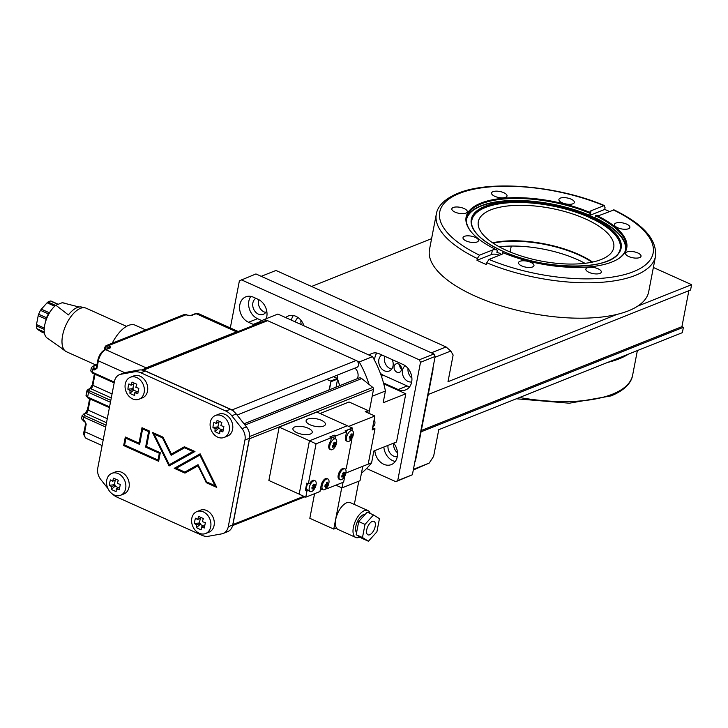 <?xml version="1.0" encoding="UTF-8"?>
<svg xmlns="http://www.w3.org/2000/svg" width="728" height="728" viewBox="0 0 728 728"><rect width="100%" height="100%" fill="white"/><g stroke="black" fill="none" stroke-linecap="round" stroke-linejoin="round"><path stroke-width="1.09" d="M502.093 254.199L502.748 252.598A5.897 2.293 -169.1 0 1 502.884 253.317A5.897 2.293 -169.1 0 1 501.81 254.327L488.989 259.441L486.777 262.781A111.612 43.434 -169.1 0 0 655.519 256.32C657.065 239.548 643.243 224.078 614.05 209.892L600.509 215.015A5.897 2.293 -169.1 0 1 596.378 215.306L595.368 215.697L594.976 217.69L591.928 216.689L589.908 215.415L590.117 212.494A5.897 2.293 -169.1 0 1 589.989 211.775A5.897 2.293 -169.1 0 1 591.054 210.765L603.885 205.651L605.068 207.653L604.722 209.427A111.612 43.434 -169.1 0 1 609.418 211.466M655.519 256.32L648.703 291.728A111.612 43.434 -169.1 0 1 637.664 306.151A111.612 43.434 -169.1 0 1 616.944 314.405A111.612 43.434 -169.1 0 1 475.147 296.096A111.612 43.434 -169.1 0 1 429.502 249.513L436.318 214.105A111.612 43.434 -169.1 0 0 477.331 258.531L479.534 255.191L492.365 250.077A5.897 2.293 -169.1 0 1 496.487 249.786L497.297 250.459L496.915 252.452L499.99 253.317L501.756 254.691M486.777 262.781L486.431 264.555A111.612 43.434 -169.1 0 1 481.618 262.471A111.612 43.434 -169.1 0 1 476.986 260.305L477.331 258.531M594.212 219.537A5.897 2.293 -169.1 0 1 591.545 218.682A5.897 2.293 -169.1 0 1 589.516 217.299M589.926 215.342A5.897 2.293 -169.1 0 1 590.199 215.215L604.722 209.427M572.927 203.794A7.872 3.058 -169.1 0 1 563.982 203.458A7.872 3.058 -169.1 0 1 558.904 199.481A7.872 3.058 -169.1 0 1 560.323 198.134A7.872 3.058 -169.1 0 1 569.269 198.471A7.872 3.058 -169.1 0 1 574.356 202.457A7.872 3.058 -169.1 0 1 572.927 203.794M505.587 197.334A7.872 3.058 -169.1 0 1 496.642 196.997A7.872 3.058 -169.1 0 1 491.564 193.02A7.872 3.058 -169.1 0 1 492.983 191.673A7.872 3.058 -169.1 0 1 501.929 192.01A7.872 3.058 -169.1 0 1 507.016 195.996A7.872 3.058 -169.1 0 1 505.587 197.334M465.865 213.158A7.872 3.058 -169.1 0 1 456.92 212.822A7.872 3.058 -169.1 0 1 451.842 208.836A7.872 3.058 -169.1 0 1 453.262 207.498A7.872 3.058 -169.1 0 1 462.207 207.835A7.872 3.058 -169.1 0 1 467.294 211.812A7.872 3.058 -169.1 0 1 465.865 213.158M477.031 241.996A7.872 3.058 -169.1 0 1 468.086 241.66A7.872 3.058 -169.1 0 1 463.008 237.674A7.872 3.058 -169.1 0 1 464.428 236.336A7.872 3.058 -169.1 0 1 473.373 236.673A7.872 3.058 -169.1 0 1 478.46 240.649A7.872 3.058 -169.1 0 1 477.031 241.996M532.541 266.958A7.872 3.058 -169.1 0 1 523.605 266.621A7.872 3.058 -169.1 0 1 518.518 262.635A7.872 3.058 -169.1 0 1 519.947 261.288A7.872 3.058 -169.1 0 1 528.883 261.634A7.872 3.058 -169.1 0 1 533.97 265.611A7.872 3.058 -169.1 0 1 532.541 266.958M599.881 273.419A7.872 3.058 -169.1 0 1 590.945 273.082A7.872 3.058 -169.1 0 1 585.858 269.096A7.872 3.058 -169.1 0 1 587.287 267.758A7.872 3.058 -169.1 0 1 596.223 268.095A7.872 3.058 -169.1 0 1 601.31 272.072A7.872 3.058 -169.1 0 1 599.881 273.419M639.603 257.594A7.872 3.058 -169.1 0 1 630.666 257.257A7.872 3.058 -169.1 0 1 625.58 253.28A7.872 3.058 -169.1 0 1 627.008 251.934A7.872 3.058 -169.1 0 1 635.944 252.27A7.872 3.058 -169.1 0 1 641.031 256.256A7.872 3.058 -169.1 0 1 639.603 257.594M628.437 228.756A7.872 3.058 -169.1 0 1 619.501 228.419A7.872 3.058 -169.1 0 1 614.414 224.442A7.872 3.058 -169.1 0 1 615.842 223.096A7.872 3.058 -169.1 0 1 624.779 223.432A7.872 3.058 -169.1 0 1 629.866 227.418A7.872 3.058 -169.1 0 1 628.437 228.756M592.628 262.062A68.933 26.827 10.9 0 0 578.687 254.436A68.933 26.827 10.9 0 0 492.583 242.797M506.524 250.414A68.933 26.827 10.9 0 0 574.783 264.027A68.933 26.827 10.9 0 0 613.713 247.72A68.933 26.827 10.9 0 0 585.521 218.946A68.933 26.827 10.9 0 0 517.262 205.332A68.933 26.827 10.9 0 0 478.332 221.649A68.933 26.827 10.9 0 0 506.524 250.414M496.915 252.452L497.37 252.716A80.935 31.495 10.9 0 1 496.924 252.507M595.368 215.697A81.199 31.595 -169.1 0 1 626.071 248.439A81.199 31.595 -169.1 0 1 616.389 259.932M471.316 231.995A81.199 31.595 -169.1 0 1 466.593 217.727A81.199 31.595 -169.1 0 1 590.29 213.422M596.378 215.306A81.791 31.832 -169.1 0 1 616.689 259.769A81.791 31.832 -169.1 0 1 502.748 252.598M496.487 249.786A81.791 31.832 -169.1 0 1 471.089 231.732A81.791 31.832 -169.1 0 1 495.823 199.181A81.791 31.832 -169.1 0 1 590.117 212.494M592.419 262.107A69.424 27.018 10.9 0 0 492.765 242.915M476.986 260.305L491.509 254.527A5.897 2.293 -169.1 0 1 499.49 255.255M479.534 255.191A108.663 42.288 -169.1 0 1 459.414 193.421A108.663 42.288 -169.1 0 1 603.885 205.651L604.568 205.624C558.085 185.64 489.908 179.734 457.812 193.348C441.996 199.918 437.155 208.29 436.318 214.105M592.055 262.18A68.933 26.827 10.9 0 0 493.065 243.116M499.217 246.801A68.933 26.827 -169.1 0 1 584.975 263.318M413.295 470.015L429.211 463.063L433.615 456.374L438.757 429.693L607.698 362.398A111.612 43.434 10.9 0 0 628.428 354.136L682.354 332.66L683.383 327.318L681.927 326.663L688.861 290.69M653.371 267.476L691.6 284.666L637.664 306.151M616.944 314.405L448.002 381.7L453.135 355.018L450.787 351.023L446.064 346.947L275.967 270.461L261.243 276.322M311.557 286.468L431.595 238.648M428.246 394.494L690.572 290.008L691.6 284.666M607.698 362.398L628.428 354.136M421.321 430.476L681.927 326.663M683.383 327.318L421.057 431.813M446.064 346.947L431.349 352.807M450.787 351.023L434.998 357.311M429.211 463.063L413.422 469.351M510.119 251.961L511.256 246.064M130.339 377.277L133.725 375.93A11.803 9.291 68.3 0 1 140.149 376.212A11.803 9.291 68.3 0 1 147.684 387.323A11.803 9.291 68.3 0 1 142.461 397.852L139.075 399.199A11.803 9.291 68.3 0 1 132.651 398.908A11.803 9.291 68.3 0 1 125.262 383.984A11.803 9.291 68.3 0 1 130.339 377.277A11.803 9.291 68.3 0 1 136.764 377.559A11.803 9.291 68.3 0 1 144.162 392.483A11.803 9.291 68.3 0 1 139.075 399.199M138.274 391.063A21.913 3.958 105.3 0 0 137.81 393.666A21.749 8.463 -169.1 0 1 134.817 392.665A21.749 10.41 114.2 0 0 134.653 395.431A21.913 13.914 177.6 0 1 129.93 393.311A21.749 10.41 -65.8 0 1 130.094 390.536A21.749 8.463 -169.1 0 1 127.901 389.216A21.913 15.752 -53.2 0 1 128.246 386.559A21.913 15.752 -53.2 0 1 128.929 383.874A21.749 8.463 10.9 0 0 131.122 385.203A21.749 10.41 -65.8 0 1 132.087 382.109A21.913 2.111 21.2 0 0 136.809 384.238A21.749 10.41 114.2 0 0 135.845 387.323A21.749 8.463 10.9 0 0 138.839 388.333A21.913 3.958 105.3 0 0 138.274 391.063M127.901 389.216L132.86 388.652L133.734 384.156M134.88 383.392L131.122 385.203M132.86 388.652L133.779 389.071L133.579 390.108L137.183 391.719M134.817 392.665L138.229 391.3M133.579 390.108L129.93 393.311M133.779 389.071L130.094 390.536M111.839 473.346L115.224 471.999A11.803 9.291 68.3 0 1 125.507 475.147A11.803 9.291 68.3 0 1 129.038 487.214A11.803 9.291 68.3 0 1 123.96 493.921L120.575 495.268A11.803 9.291 68.3 0 1 114.15 494.985A11.803 9.291 68.3 0 1 106.761 480.061A11.803 9.291 68.3 0 1 111.839 473.346A11.803 9.291 68.3 0 1 118.264 473.637A11.803 9.291 68.3 0 1 125.662 488.561A11.803 9.291 68.3 0 1 120.575 495.268M115.852 479.224A21.913 2.111 21.2 0 0 118.309 480.307A21.749 10.41 114.2 0 0 117.344 483.392A21.749 8.463 10.9 0 0 120.338 484.402A21.913 3.958 105.3 0 0 119.31 489.735A21.749 8.463 -169.1 0 1 116.316 488.734A21.749 10.41 114.2 0 0 116.152 491.5A21.913 13.914 177.6 0 1 113.668 490.545A21.913 13.914 177.6 0 1 111.43 489.38A21.749 10.41 -65.8 0 1 111.593 486.604A21.749 8.463 -169.1 0 1 109.4 485.285A21.913 15.752 -53.2 0 1 110.428 479.943A21.749 8.463 10.9 0 0 112.622 481.272A21.749 10.41 -65.8 0 1 113.586 478.178A21.913 2.111 21.2 0 0 115.852 479.224M118.682 487.787L115.079 486.177L111.43 489.38M115.233 480.234L114.36 484.721L115.279 485.139L115.079 486.177M116.38 479.461L112.622 481.272M119.729 487.378L116.316 488.734M115.279 485.139L111.593 486.604M114.36 484.721L109.4 485.285M196.897 511.584L200.273 510.237A11.803 9.291 68.3 0 1 206.697 510.528A11.803 9.291 68.3 0 1 214.232 521.63A11.803 9.291 68.3 0 1 209.009 532.168L205.624 533.515A11.803 9.291 68.3 0 1 199.208 533.224A11.803 9.291 68.3 0 1 191.81 518.3A11.803 9.291 68.3 0 1 196.897 511.584A11.803 9.291 68.3 0 1 203.312 511.875A11.803 9.291 68.3 0 1 210.711 526.799A11.803 9.291 68.3 0 1 205.624 533.515M194.804 520.875A21.913 15.752 -53.2 0 1 195.477 518.19A21.749 8.463 10.9 0 0 197.67 519.51A21.749 10.41 -65.8 0 1 198.635 516.425A21.913 2.111 21.2 0 0 203.358 518.545A21.749 10.41 114.2 0 0 202.393 521.639A21.749 8.463 10.9 0 0 205.387 522.649A21.913 3.958 105.3 0 0 204.823 525.379A21.913 3.958 105.3 0 0 204.359 527.982A21.749 8.463 -169.1 0 1 201.365 526.972A21.749 10.41 114.2 0 0 201.201 529.747A21.913 13.914 177.6 0 1 196.478 527.618A21.749 10.41 -65.8 0 1 196.642 524.852A21.749 8.463 -169.1 0 1 194.449 523.523A21.913 15.752 -53.2 0 1 194.804 520.875M200.282 518.472L199.417 522.968L200.337 523.377L200.136 524.415L203.731 526.035M201.429 517.699L197.67 519.51M204.777 525.616L201.365 526.972M200.136 524.415L196.478 527.618M200.337 523.377L196.642 524.852M199.417 522.968L194.449 523.523M215.397 415.515L218.773 414.168A11.803 9.291 68.3 0 1 229.056 417.317A11.803 9.291 68.3 0 1 232.596 429.384A11.803 9.291 68.3 0 1 227.509 436.099L224.124 437.446A11.803 9.291 68.3 0 1 217.708 437.155A11.803 9.291 68.3 0 1 210.31 422.231A11.803 9.291 68.3 0 1 215.397 415.515A11.803 9.291 68.3 0 1 221.812 415.806A11.803 9.291 68.3 0 1 229.211 430.73A11.803 9.291 68.3 0 1 224.124 437.446M217.217 432.714A21.913 13.914 177.6 0 1 214.978 431.549A21.749 10.41 -65.8 0 1 215.142 428.783A21.749 8.463 -169.1 0 1 212.949 427.454A21.913 15.752 -53.2 0 1 213.977 422.122A21.749 8.463 10.9 0 0 216.171 423.441A21.749 10.41 -65.8 0 1 217.135 420.356A21.913 2.111 21.2 0 0 219.401 421.394A21.913 2.111 21.2 0 0 221.858 422.477A21.749 10.41 114.2 0 0 220.893 425.571A21.749 8.463 10.9 0 0 223.887 426.572A21.913 3.958 105.3 0 0 222.859 431.913A21.749 8.463 -169.1 0 1 219.865 430.903A21.749 10.41 114.2 0 0 219.701 433.679A21.913 13.914 177.6 0 1 217.217 432.714M219.929 421.63L216.171 423.441M218.782 422.404L217.918 426.899L218.837 427.309L218.637 428.346L222.231 429.966M217.918 426.899L212.949 427.454M215.142 428.783L218.837 427.309M223.278 429.547L219.865 430.903M218.637 428.346L214.978 431.549M328.965 389.962L330.958 381.709L337.61 379.061L339.73 385.676M357.311 378.669A7.853 6.179 -111.7 0 0 354.973 368.104M337.301 375.148L337.282 378.414L330.63 381.062L326.726 379.352M336.054 387.141L337.61 379.061M329.402 389.789L330.958 381.709M326.79 379.334L330.63 381.062M333.442 376.685L337.282 378.414M158.022 460.032L159.323 453.271L145.618 447.11L148.603 431.631L142.615 428.938L139.63 444.417L125.935 438.256L124.634 445.017L158.022 460.032L159.323 453.271M184.557 447.802L171.126 455.3L162.49 437.874L154.163 434.134L169.315 464.71L192.884 451.542L184.557 447.802L192.884 451.542M206.561 481.854L215.024 485.667L199.872 455.091L176.303 468.25L184.803 472.072L198.052 464.673L206.561 481.854M145.618 447.11L148.603 431.631M148.821 431.54L142.615 428.938M139.667 444.244L125.935 438.256M159.55 453.18L145.846 447.019M162.49 437.874L154.163 434.134M193.111 451.451L169.315 464.71M171.335 455.191L162.717 437.783M199.872 455.091L215.024 485.667M198.062 464.71L184.803 472.072M142.188 427.782L139.021 443.17L141.996 427.7L149.559 431.094L146.583 446.573L160.278 452.734L158.64 461.279L123.669 445.554L125.316 437.009L139.021 443.17M125.507 437.1L123.897 445.463L158.668 461.097M184.439 446.783L171.362 454.045L184.402 446.764L194.958 451.506L169.069 465.965L152.434 432.387L162.99 437.137L171.362 454.045M152.78 432.541L169.278 465.847M200.127 453.853L174.456 468.195L185.149 473M206.288 482.509L198.034 465.847L206.288 482.509L216.635 487.159M112.531 494.075A15.734 12.385 -111.7 0 0 116.871 497.06L201.929 535.298A15.734 12.385 -111.7 0 0 208.59 536.227L221.758 533.861A11.803 9.291 -111.7 0 0 223.178 533.451L227.627 531.677A11.803 9.291 -111.7 0 0 232.714 524.97L249.413 438.256A11.803 9.291 -111.7 0 0 246.464 426.881L236.245 414.005A15.734 12.385 -111.7 0 0 230.312 409.263L145.254 371.016A15.734 12.385 -111.7 0 0 138.593 370.088L125.425 372.463A11.803 9.291 -111.7 0 0 124.006 372.863L119.556 374.638A11.803 9.291 -111.7 0 0 114.469 381.354L97.77 468.068A11.803 9.291 -111.7 0 0 100.719 479.434L107.899 488.488M223.178 533.451A11.803 9.291 -111.7 0 0 228.264 526.744L244.963 440.031A11.803 9.291 -111.7 0 0 242.014 428.656L231.786 415.77A15.734 12.385 -111.7 0 0 225.853 411.038L140.804 372.791A15.734 12.385 -111.7 0 0 134.143 371.862L120.975 374.238A11.803 9.291 -111.7 0 0 119.556 374.638M174.456 468.195L200.118 453.826L216.753 487.405L206.06 482.6M197.807 465.938L184.958 473.109L174.229 468.286M233.797 411.475A3.74 2.939 -111.7 0 0 232.077 409.909L143.534 370.097A3.74 2.939 -111.7 0 0 141.541 369.988L265.584 320.584A3.74 2.939 -111.7 0 1 267.622 320.675L356.165 360.487A3.74 2.939 -111.7 0 1 358.504 365.21A3.74 2.939 -111.7 0 1 356.893 367.34L237.082 415.06M249.622 436.509L372.818 387.433L361.725 378.578A3.74 2.939 -111.7 0 0 360.97 378.114A3.74 2.939 -111.7 0 0 358.94 378.023L244.016 423.796M249.44 438.092A1.674 1.319 68.3 0 1 249.44 438.766L232.924 524.56A1.674 1.319 68.3 0 1 232.678 525.134M372.818 387.433A1.674 1.319 68.3 0 1 373.528 389.344L249.44 438.766M368.905 413.313L373.528 389.344M414.778 462.28A9.837 7.744 -111.7 0 0 415.688 459.732L432.814 370.779A9.837 7.744 -111.7 0 0 432.96 367.886M335.89 485.176L341.969 487.906L359.996 480.726L362.772 466.302L371.599 462.79L373.874 450.996L396.523 441.978L405.805 393.766L383.156 402.784L385.421 391L372.19 396.269M383.756 383.847L405.805 393.766M356.829 360.879L359.223 361.962L372.545 356.647L277.85 314.068L264.528 319.383L266.921 320.457M372.545 356.647A90.672 71.362 68.3 0 1 385.421 391M371.599 462.79A90.672 71.362 68.3 0 1 361.452 473.182M254.736 324.906A90.672 71.362 68.3 0 1 264.528 319.383M359.223 361.962A90.672 71.362 68.3 0 1 369.05 384.43M388.033 445.363A8.854 6.971 -111.7 0 0 393.648 456.137A8.854 6.971 -111.7 0 0 397.288 456.684M258.777 299.645A8.854 6.971 -111.7 0 0 264.046 311.893A8.854 6.971 -111.7 0 0 265.72 312.412M255.865 298.316A8.854 6.971 -111.7 0 0 252.834 306.37A8.854 6.971 -111.7 0 0 258.413 314.141A8.854 6.971 -111.7 0 0 263.227 314.36A8.854 6.971 -111.7 0 0 266.666 310.665M384.784 356.283A8.854 6.971 -111.7 0 0 390.044 368.55A8.854 6.971 -111.7 0 0 391.719 369.069M381.872 354.973A8.854 6.971 -111.7 0 0 378.833 363.026A8.854 6.971 -111.7 0 0 384.411 370.798A8.854 6.971 -111.7 0 0 389.225 371.016A8.854 6.971 -111.7 0 0 392.155 359.596M396.978 372.217A4.55 3.576 -111.7 0 0 399.454 372.327A4.55 3.576 -111.7 0 0 401.465 368.268A4.55 3.576 -111.7 0 0 398.562 363.991A4.55 3.576 -111.7 0 0 396.087 363.873A4.55 3.576 -111.7 0 0 394.066 367.931A4.55 3.576 -111.7 0 0 396.978 372.217M405.223 365.765A8.854 6.971 -111.7 0 0 402.493 373.846A8.854 6.971 -111.7 0 0 408.035 381.417A8.854 6.971 -111.7 0 0 411.675 381.954M395.277 461.47A13.868 10.911 68.3 0 1 392.774 460.678A13.868 10.911 68.3 0 1 383.865 447.019M393.63 443.125A13.868 10.911 68.3 0 1 391.309 464.61A13.868 10.911 68.3 0 1 383.756 464.264A13.868 10.911 68.3 0 1 374.847 450.614M285.704 317.599A13.868 10.911 68.3 0 1 288.334 315.961A13.868 10.911 68.3 0 1 295.877 316.307A13.868 10.911 68.3 0 1 303.967 325.807M409.664 386.75A13.868 10.911 68.3 0 1 407.161 385.958L383.538 375.329A13.868 10.911 68.3 0 1 380.362 373.3M369.187 355.137A13.868 10.911 68.3 0 1 371.808 353.499A13.868 10.911 68.3 0 1 379.352 353.835L402.975 364.464A13.868 10.911 68.3 0 1 411.839 377.514A13.868 10.911 68.3 0 1 405.696 389.889A13.868 10.911 68.3 0 1 398.152 389.544L383.51 382.964M374.592 360.378A13.868 10.911 68.3 0 1 376.849 353.044M291.391 320.156A13.868 10.911 68.3 0 1 293.375 315.515M254.682 324.925A13.868 10.911 68.3 0 1 253.244 324.388L248.521 322.267A13.868 10.911 68.3 0 1 239.667 309.218A13.868 10.911 68.3 0 1 245.8 296.842A13.868 10.911 68.3 0 1 253.353 297.179L258.076 299.308A13.868 10.911 68.3 0 1 266.275 318.682M261.88 320.629L257.539 318.673A13.868 10.911 68.3 0 1 250.851 296.387M433.924 353.972L435.162 356.456L420.511 362.289L419.273 359.805L433.924 353.972L255.947 273.946L239.385 280.853L230.312 327.946M397.725 480.598L412.376 474.765L395.814 481.672L397.725 480.598L420.511 362.289M395.814 481.672L366.584 468.532M241.296 279.779L419.273 359.805M298.125 317.608A8.854 6.971 -111.7 0 0 295.413 321.967M435.162 356.456L412.376 474.765M408.053 368.441A8.854 6.971 -111.7 0 0 411.884 378.069M399.69 364.737A4.55 3.576 -111.7 0 0 401.474 369.223M300.946 320.284A8.854 6.971 -111.7 0 0 301.301 324.615M393.657 443.161A8.854 6.971 -111.7 0 0 397.497 452.798M237.983 331.577A9.837 4.705 114.2 0 0 236.518 331.85L146.128 367.849A9.837 4.705 114.2 0 0 144.526 368.805M126.545 326.362L86.086 308.171A23.897 11.439 114.2 0 0 85.04 307.826A23.897 11.439 114.2 0 0 80.453 308.354A23.897 11.439 114.2 0 0 64.264 329.293A23.897 11.439 114.2 0 0 65.529 351.214A23.897 11.439 114.2 0 0 66.485 351.761L95.941 365.01M85.04 307.826L81.636 307.052A23.205 11.102 114.2 0 0 77.177 307.562A23.205 11.102 114.2 0 0 68.405 314.924L55.874 305.223A19.392 9.282 114.2 0 0 45.245 322.832A19.392 9.282 114.2 0 0 47.083 338.001L61.907 348.421A23.251 11.129 114.2 0 0 62.899 349.331L65.529 351.214M112.239 343.207A28.519 13.65 -65.8 0 1 128.51 325.416A28.519 13.65 -65.8 0 1 135.235 325.207L145.664 329.893M44.299 328.064L36.491 324.551A3.931 1.884 114.2 0 0 36.4 325.853A16.717 7.999 114.2 0 0 36.982 328.728A3.931 1.884 114.2 0 0 37.474 329.384L44.353 332.478M44.472 333.224L41.496 331.886A3.931 1.884 114.2 0 0 41.596 331.941A3.931 1.884 114.2 0 0 41.714 331.986M58.231 304.286L51.233 301.137A3.931 1.884 114.2 0 0 51.124 301.083A3.931 1.884 114.2 0 0 50.478 301.028A16.717 7.999 114.2 0 0 48.021 302.002A3.931 1.884 114.2 0 0 47.093 302.784L54.718 306.215M48.394 313.904A3.931 1.884 -65.8 0 1 49.231 312.721L41.36 309.182A3.931 1.884 114.2 0 0 40.522 310.365A16.717 7.999 114.2 0 0 38.639 314.223A3.931 1.884 114.2 0 0 38.202 315.661L46.082 319.201A3.931 1.884 -65.8 0 1 46.519 317.763A16.717 7.999 114.2 0 1 48.394 313.904L40.522 310.365M41.36 309.182L47.093 302.784M41.496 331.886L37.474 329.384M36.491 324.551L38.202 315.661M50.359 311.466L49.231 312.721M46.082 319.201L45.646 321.467M55.874 305.223L62.226 302.693L79.088 307.016M65.283 303.33L62.917 302.793A19.392 9.282 114.2 0 0 62.226 302.693M330.794 449.722A5.897 2.821 -65.8 0 1 329.829 445.691A5.897 2.821 -65.8 0 1 335.635 438.957A5.897 2.821 -65.8 0 1 336.591 442.997A5.897 2.821 -65.8 0 1 336.418 443.743A5.897 2.821 -65.8 0 1 334.898 447.129A5.897 2.821 -65.8 0 1 330.794 449.722L329.848 449.294A5.897 2.821 -65.8 0 1 328.883 445.263A5.897 2.821 -65.8 0 1 330.776 440.831L331.386 437.701L329.811 436.991L334.316 435.189L333.752 438.11M340.113 479.679L339.166 479.261A5.897 2.821 -65.8 0 1 338.529 473.974A5.897 2.821 -65.8 0 1 342.615 468.541A5.897 2.821 -65.8 0 1 344.007 468.495L344.954 468.923A5.897 2.821 -65.8 0 1 345.909 472.954A5.897 2.821 -65.8 0 1 345.736 473.71A5.897 2.821 -65.8 0 1 344.217 477.095A5.897 2.821 -65.8 0 1 340.113 479.679A5.897 2.821 -65.8 0 1 339.148 475.648A5.897 2.821 -65.8 0 1 344.954 468.923M338.984 478.505A5.897 2.821 -65.8 0 1 338.493 478.651M310.246 491.582L309.3 491.154A5.897 2.821 -65.8 0 1 308.517 490.335L306.943 489.625L305.405 490.235L306.77 483.119L308.344 483.829L309.882 483.219A5.897 2.821 -65.8 0 1 312.749 480.435A5.897 2.821 -65.8 0 1 314.141 480.389L315.088 480.817A5.897 2.821 -65.8 0 1 316.043 484.848A5.897 2.821 -65.8 0 1 315.87 485.603A5.897 2.821 -65.8 0 1 314.35 488.989A5.897 2.821 -65.8 0 1 310.246 491.582A5.897 2.821 -65.8 0 1 309.282 487.542A5.897 2.821 -65.8 0 1 315.088 480.817M309.118 490.399A5.897 2.821 -65.8 0 1 308.626 490.545M308.344 483.829L316.061 443.798L309.446 440.831L299.163 494.203L305.778 497.179L319.983 491.518L321.175 485.294A5.897 2.821 -65.8 0 1 326.981 478.56L327.928 478.988A5.897 2.821 -65.8 0 1 329.011 482.109A5.897 2.821 -65.8 0 1 328.883 483.019M326.999 487.469L326.745 488.825L326.099 488.534M351.378 439.175L351.87 439.394L350.896 439.785M347.474 441.432A5.897 2.821 -65.8 0 1 346.519 437.401A5.897 2.821 -65.8 0 1 350.923 430.712A5.897 2.821 -65.8 0 1 352.316 430.667A5.897 2.821 -65.8 0 1 353.408 433.788A10.529 10.529 0 0 1 350.532 440.176A5.897 2.821 -65.8 0 1 348.867 441.386A5.897 2.821 -65.8 0 1 347.474 441.432L346.528 441.004A5.897 2.821 -65.8 0 1 345.572 436.973L346.601 431.64L345.026 430.931L352.352 428.009L351.879 430.476M346.346 440.258A5.897 2.821 -65.8 0 1 345.864 440.394M334.316 435.189L335.89 435.899L335.326 438.82M308.517 490.335L306.979 490.945L305.405 490.235M345.272 469.123L346.219 468.75L351.87 439.394M335.89 435.899L346.601 431.64M316.061 443.798L331.386 437.701M305.778 497.179L306.979 490.945M344.799 476.094L343.643 482.091L326.745 488.825M322.131 489.325L320.256 490.071M309.446 440.831L347.311 425.744L352.352 428.009M307.889 419.01A9.837 3.831 -169.1 0 1 319.064 419.437A9.837 3.831 -169.1 0 1 325.416 424.406A9.837 3.831 -169.1 0 1 323.642 426.089A9.837 3.831 -169.1 0 1 312.458 425.671A9.837 3.831 -169.1 0 1 306.106 420.693A9.837 3.831 -169.1 0 1 307.889 419.01M294.694 426.936A9.837 3.831 -169.1 0 1 305.869 427.363A9.837 3.831 -169.1 0 1 312.23 432.332A9.837 3.831 -169.1 0 1 310.447 434.015A9.837 3.831 -169.1 0 1 299.272 433.588A9.837 3.831 -169.1 0 1 292.92 428.619A9.837 3.831 -169.1 0 1 294.694 426.936M279.161 427.118L309.555 440.786L347.311 425.744L316.908 412.075L279.161 427.118L268.878 480.489L299.181 494.112M343.043 482.336L341.969 487.906M372.599 427.755L374.993 428.828L372.181 429.957L374.865 415.988L365.256 411.666L368.077 410.546L349.021 401.974L320.083 413.504M368.077 410.546L367.649 412.749M374.865 415.988L348.748 426.39M345.9 473.027L368.195 464.146L374.993 428.828M367.877 510.537L350.232 502.602A14.751 7.062 114.2 0 0 346.756 502.711A14.751 7.062 114.2 0 0 337.31 514.186A14.751 7.062 114.2 0 0 336.473 528A14.751 7.062 114.2 0 0 338.138 529.511L355.774 537.446A14.751 7.062 -65.8 0 1 354.181 524.233A14.751 7.062 -65.8 0 1 364.391 510.647A14.751 7.062 -65.8 0 1 367.877 510.537A14.751 7.062 -65.8 0 1 370.188 513.467M359.914 537.037A14.751 7.062 -65.8 0 1 359.259 537.337A14.751 7.062 -65.8 0 1 355.774 537.446M356.565 532.705A10.419 4.987 -65.8 0 1 356.847 522.959A10.419 4.987 -65.8 0 1 363.636 514.56A10.419 4.987 -65.8 0 1 365.256 514.268M372.245 521.421A7.371 3.531 -65.8 0 1 373.983 521.366A7.371 3.531 -65.8 0 1 374.784 527.973A7.371 3.531 -65.8 0 1 369.678 534.771A7.371 3.531 -65.8 0 1 367.931 534.825A7.371 3.531 -65.8 0 1 367.139 528.219A7.371 3.531 -65.8 0 1 372.245 521.421M362.48 537.546L365.01 524.397L373.491 514.951L379.443 518.655L376.904 531.795L368.432 541.241L362.48 537.546L356.183 534.707L358.713 521.567L367.194 512.121L373.491 514.951M365.01 524.397L358.713 521.567M356.183 534.707L362.125 538.411L368.432 541.241M314.578 493.675L309.828 518.309L333.77 529.074L336.473 528M354.327 504.449L358.804 481.199M341.714 487.796L333.77 529.074M331.313 438.065A5.897 2.821 -65.8 0 1 333.115 437.828L335.635 438.957M335.945 443.598A11.812 8.627 168.5 0 1 335.471 444.399A11.812 8.627 168.5 0 1 335.117 444.899A11.812 5.751 41.9 0 1 335.126 446.009A11.784 10.019 -163.9 0 1 333.979 447.292A11.812 5.751 -138.1 0 0 333.97 446.173A11.812 8.627 168.5 0 1 332.66 447.256A11.784 3.467 -120.7 0 0 332.396 445.936A11.812 8.627 -11.5 0 0 333.215 445.299A11.812 8.627 -11.5 0 0 333.697 444.863A11.812 5.751 -138.1 0 0 333.215 443.525A11.784 6.161 -28.1 0 0 334.361 442.251A11.812 5.751 41.9 0 1 334.844 443.579A11.812 8.627 -11.5 0 0 335.672 442.287A11.784 7.316 20.5 0 1 335.945 443.598L334.925 443.479M333.67 443.052L334.844 443.579M333.97 446.173L332.787 445.645M333.442 443.297L334.507 443.425M335.126 446.009L333.615 444.945M333.469 444.153L335.117 444.899M345.263 473.564A11.812 8.627 168.5 0 1 344.79 474.365A11.812 8.627 168.5 0 1 344.435 474.856A11.812 5.751 41.9 0 1 344.444 475.975A11.784 10.019 -163.9 0 1 343.298 477.25A11.812 5.751 -138.1 0 0 343.288 476.139A11.812 8.627 168.5 0 1 341.978 477.213A11.784 3.467 -120.7 0 0 341.714 475.903A11.812 8.627 -11.5 0 0 342.533 475.257A11.812 8.627 -11.5 0 0 343.015 474.82A11.812 5.751 -138.1 0 0 342.533 473.491A11.784 6.161 -28.1 0 0 343.68 472.208A11.812 5.751 41.9 0 1 344.162 473.546A11.812 8.627 -11.5 0 0 344.99 472.245A11.784 7.316 20.5 0 1 345.263 473.564L344.244 473.437M342.988 473.009L344.162 473.546M343.288 476.139L342.105 475.602M342.761 473.255L343.825 473.391M344.444 475.975L342.934 474.902M342.788 474.119L344.435 474.856M306.943 489.625A5.897 2.821 -65.8 0 1 306.761 486.413A5.897 2.821 -65.8 0 1 307.735 483.556M315.397 485.458A11.812 8.627 168.5 0 1 314.924 486.259A11.812 8.627 168.5 0 1 314.569 486.759A11.812 5.751 41.9 0 1 314.578 487.869A11.784 10.019 -163.9 0 1 313.431 489.152A11.812 5.751 -138.1 0 0 313.422 488.033A11.812 8.627 168.5 0 1 312.112 489.116A11.784 3.467 -120.7 0 0 311.848 487.796A11.812 8.627 -11.5 0 0 312.667 487.15A11.812 8.627 -11.5 0 0 313.149 486.714A11.812 5.751 -138.1 0 0 312.667 485.385A11.784 6.161 -28.1 0 0 313.814 484.111A11.812 5.751 41.9 0 1 314.305 485.44A11.812 8.627 -11.5 0 0 315.124 484.138A11.784 7.316 20.5 0 1 315.397 485.458L314.378 485.33M313.122 484.912L314.305 485.44M313.422 488.033L312.239 487.505M312.894 485.157L313.959 485.285M314.578 487.869L313.067 486.795M312.922 486.013L314.569 486.759M372.754 426.972A5.897 4.641 -111.7 0 0 374.847 423.823A5.897 4.641 -111.7 0 0 374.201 419.446M353.408 433.788A5.897 2.821 -65.8 0 1 353.28 434.707M351.533 434.024A10.492 2.12 -6.5 0 0 352.052 433.797A10.483 8.245 68.3 0 1 352.006 435.553A10.483 4.077 10.9 0 0 352.78 435.026A10.492 9.482 38.1 0 1 352.434 436.8A10.483 4.077 -169.1 0 1 351.66 437.337A10.483 8.245 68.3 0 1 351.078 438.857A10.492 5.551 -149 0 1 350.55 439.111A10.492 5.551 -149 0 1 349.959 439.303A10.483 8.245 -111.7 0 0 350.541 437.783A10.483 4.077 -169.1 0 1 349.231 438.074A10.492 6.042 -96.4 0 0 349.577 436.3A10.483 4.077 10.9 0 0 350.878 436.008A10.483 8.245 -111.7 0 0 350.932 434.243A10.492 2.12 -6.5 0 0 351.533 434.024M349.413 437.282L350.541 437.783M351.078 438.857L350.405 438.22M351.66 437.337L349.558 436.391M352.434 436.8L350.186 436.181M352.006 435.553L350.942 435.08M346.182 431.449A5.897 2.821 -65.8 0 1 349.795 429.538L352.316 430.667M320.566 488.615A5.897 2.821 -65.8 0 1 320.538 488.606L323.086 489.753A5.897 2.821 -65.8 0 1 322.122 485.713A5.897 2.821 -65.8 0 1 326.535 479.033A5.897 2.821 -65.8 0 1 327.928 478.988M329.011 482.109A10.529 10.529 0 0 1 326.144 488.497A5.897 2.821 -65.8 0 1 324.479 489.707A5.897 2.821 -65.8 0 1 323.086 489.753M327.136 482.336A10.492 2.12 -6.5 0 0 327.664 482.118A10.483 8.245 68.3 0 1 327.618 483.874A10.483 4.077 10.9 0 0 328.383 483.337A10.492 9.482 38.1 0 1 328.046 485.121A10.483 4.077 -169.1 0 1 327.272 485.649A10.483 8.245 68.3 0 1 326.69 487.169A10.492 5.551 -149 0 1 326.162 487.423A10.492 5.551 -149 0 1 325.562 487.624A10.483 8.245 -111.7 0 0 326.144 486.104A10.483 4.077 -169.1 0 1 324.843 486.395A10.492 6.042 -96.4 0 0 325.179 484.62A10.483 4.077 10.9 0 0 326.49 484.32A10.483 8.245 -111.7 0 0 326.535 482.564A10.492 2.12 -6.5 0 0 327.136 482.336M325.025 485.594L326.144 486.104M326.69 487.169L326.007 486.541M327.272 485.649L325.17 484.712M328.046 485.121L325.789 484.502M327.618 483.874L326.544 483.392M519.519 397.524A111.612 43.434 10.9 0 0 612.43 394.203A111.612 43.434 10.9 0 0 632.641 375.12L637.373 350.577M590.199 215.215L591.054 210.765M502.493 251.133A76.303 29.693 -169.1 0 1 485.112 206.242A76.303 29.693 -169.1 0 1 589.935 216.298A76.303 29.693 -169.1 0 1 607.316 261.188A76.303 29.693 -169.1 0 1 502.493 251.133M590.08 215.788A80.935 31.495 10.9 0 0 510.51 200.828A80.935 31.495 10.9 0 0 466.375 220.302M509.445 254.036A76.049 29.593 -169.1 0 1 502.611 251.178A76.049 29.593 -169.1 0 1 471.544 224.078A76.049 29.593 -169.1 0 1 509.327 201.674A76.049 29.593 -169.1 0 1 589.762 216.462A76.049 29.593 -169.1 0 1 619.119 252.498A76.049 29.593 -169.1 0 1 572.8 266.23M471.626 224.47A75.748 29.475 -169.1 0 1 509.746 202.521A75.748 29.475 -169.1 0 1 589.452 217.272A75.748 29.475 -169.1 0 1 618.9 252.825M617.617 254.445A75.566 29.402 10.9 0 0 589.325 217.435A75.566 29.402 10.9 0 0 507.898 202.839A75.566 29.402 10.9 0 0 472.208 226.444M466.439 218.728A81.199 31.595 -169.1 0 1 589.908 215.415M625.316 250.914A80.935 31.495 10.9 0 0 594.457 217.763M594.976 217.69A81.199 31.595 -169.1 0 1 625.834 249.422M613.331 209.901A108.663 42.288 -169.1 0 1 633.451 271.671A108.663 42.288 -169.1 0 1 488.989 259.441M492.365 250.077L491.509 254.527M145.254 371.016L140.804 372.791M134.143 371.862L138.593 370.088M120.975 374.238L125.425 372.463M228.264 526.744L232.714 524.97M244.963 440.031L249.413 438.256M242.014 428.656L246.464 426.881M231.786 415.77L236.245 414.005M225.853 411.038L230.312 409.263M232.077 409.909L356.165 360.487M232.924 524.56L303.849 496.305M245.018 425.061L361.725 378.578M143.534 370.097L267.622 320.675M383.538 375.329L381.408 376.185M398.152 389.544L407.161 385.958M259.468 321.913L253.244 324.388M257.539 318.673L248.521 322.267M83.766 420.957A1.374 0.655 -65.8 0 1 83.438 420.966A1.374 0.655 -65.8 0 1 83.22 420.029L83.766 417.18A1.374 0.655 -65.8 0 1 84.794 415.615L84.211 414.114L85.904 413.44L106.506 422.704M81.609 418.382L83.438 420.966L84.703 421.53A1.374 0.655 114.2 0 1 84.475 420.593L83.22 420.029A3.931 1.529 -169.1 0 1 81.609 418.382L82.155 415.533A3.931 1.529 10.9 0 0 83.766 417.18L105.678 427.027M114.323 382.109L92.42 372.254A3.931 1.529 -169.1 0 1 90.809 370.616L92.638 373.2A1.374 0.655 -65.8 0 1 92.42 372.254L92.966 369.414A1.374 0.655 -65.8 0 1 93.994 367.849L93.412 366.348L96.788 365.001A9.837 4.705 114.2 0 0 96.915 364.946M90.809 370.616L91.355 367.767A3.931 1.529 10.9 0 0 92.966 369.414L94.221 369.979A1.374 0.655 -65.8 0 1 95.25 368.414L93.994 367.849M107.271 418.718L88.106 410.101L90.236 399.035M112.048 393.948L92.875 385.33L95.004 374.265M91.355 367.767L92.656 366.311A1.374 1.083 68.3 0 1 93.412 366.348M82.155 415.533L85.149 413.404A1.374 1.083 68.3 0 1 85.904 413.44A2.948 1.411 114.2 0 0 88.106 410.101A1.374 0.537 10.9 0 1 87.542 409.527L89.617 398.762M83.465 414.077A1.374 1.083 68.3 0 1 84.211 414.114M92.966 373.191A1.374 0.655 -65.8 0 1 92.638 373.2L114.178 382.882M110.802 400.4L89.562 390.845A2.557 0.992 -169.1 0 1 88.98 389.344L90.672 388.67L111.275 397.934M88.98 389.344A1.374 1.083 -111.7 0 0 88.234 389.307L89.926 388.634A1.374 1.083 68.3 0 1 90.672 388.67A2.948 1.411 114.2 0 0 92.875 385.33A1.374 0.537 10.9 0 1 92.31 384.748L94.385 373.983M87.797 409.291A1.374 0.537 10.9 0 0 87.542 409.527L85.149 413.404M92.565 384.521A1.374 0.537 10.9 0 0 92.31 384.748L89.926 388.634M92.656 366.311L96.041 364.965A1.374 1.083 68.3 0 1 96.788 365.001L96.897 365.046M104.204 350.031L104.605 347.948A1.374 0.537 10.9 0 1 104.85 347.711A3.931 3.094 68.3 0 1 106.552 345.472A3.931 3.094 68.3 0 1 108.69 345.572L109.946 346.137L110.574 347.757L105.733 349.686A1.374 1.083 -111.7 0 0 104.978 349.658L105.169 348.521A2.557 2.011 68.3 0 1 107.662 347.129L108.836 348.121M186.759 314.924A1.374 0.655 114.2 0 0 186.55 314.678A1.374 0.655 114.2 0 0 186.222 314.687A3.931 3.094 -111.7 0 0 184.084 314.587L106.552 345.472L104.605 347.948A1.374 0.537 10.9 0 0 105.169 348.521M96.323 367.995L95.25 368.414A1.374 1.083 68.3 0 0 96.005 368.45L96.342 367.904A1.374 0.537 -169.1 0 0 96.906 368.477L94.221 369.979M107.662 347.129A1.374 0.655 -65.8 0 1 108.69 345.572L186.222 314.687L187.487 315.251A1.374 0.655 -65.8 0 1 187.815 315.242A1.374 0.655 -65.8 0 1 188.006 315.452M106.033 425.17L84.794 415.615M89.562 390.845A1.374 0.655 114.2 0 0 88.534 392.41A3.931 1.529 -169.1 0 1 86.923 390.763L88.234 389.307M86.923 390.763L86.04 395.386A3.931 1.529 10.9 0 0 87.642 397.033L109.555 406.879M88.197 397.961A1.374 0.655 -65.8 0 1 87.87 397.97A1.374 0.655 -65.8 0 1 87.642 397.033L88.534 392.41L110.447 402.256M109.946 346.137A1.374 0.655 114.2 0 0 108.918 347.702A1.374 0.537 -169.1 0 1 109.309 347.929M238.202 331.495L198.435 313.613A9.837 4.705 114.2 0 0 196.114 313.686A1.374 1.083 -111.7 0 0 195.368 313.65L190.518 315.579A1.374 1.083 68.3 0 1 191.273 315.615L187.487 315.251M110.574 347.757A1.374 1.083 -111.7 0 0 109.828 347.72L104.978 349.658C101.429 351.542 99.044 355.073 97.816 360.251L96.342 367.904M236.518 331.85L196.114 313.686L191.273 315.615M146.128 367.849L105.733 349.686A9.837 4.705 114.2 0 0 98.38 360.824A1.374 0.537 -169.1 0 1 97.816 360.251M84.475 420.593L86.204 424.078A1.374 0.537 -169.1 0 1 85.64 423.496L84.166 431.149A1.374 0.537 -169.1 0 0 84.73 431.722A9.837 4.705 114.2 0 0 86.332 438.447C83.756 435.808 83.038 433.369 84.166 431.149M86.204 424.078L84.73 431.722L103.176 440.021M124.652 372.645L98.38 360.824L96.906 368.477M36.982 328.728L44.299 332.014M57.967 304.386L50.478 301.028M48.021 302.002L55.619 305.423M44.217 329.365L36.4 325.853M38.639 314.223L46.519 317.763M632.641 375.12C631.813 380.944 626.972 389.307 611.156 395.877L569.369 403.203L516.352 398.78M471.544 224.078C473.782 233.551 484.129 242.561 502.575 251.105C543.088 270.397 609.682 271.062 619.119 252.498M232.642 525.334L304.632 496.66M232.578 525.598L304.914 496.787M96.041 364.965L97.006 364.455M184.084 314.587L190.518 315.579M86.04 395.386L87.87 397.97L109.409 407.653M198.435 313.613L195.368 313.65M109.482 348.275L109.837 347.72M84.703 421.53L85.64 423.496M86.332 438.447L102.111 445.545M44.481 333.242L41.596 331.941M58.24 304.277L51.124 301.083M334.898 447.129A11.848 11.848 0 0 0 336.418 443.743M344.217 477.095A11.848 11.848 0 0 0 345.736 473.71M314.35 488.989A11.848 11.848 0 0 0 315.87 485.603"/></g></svg>
